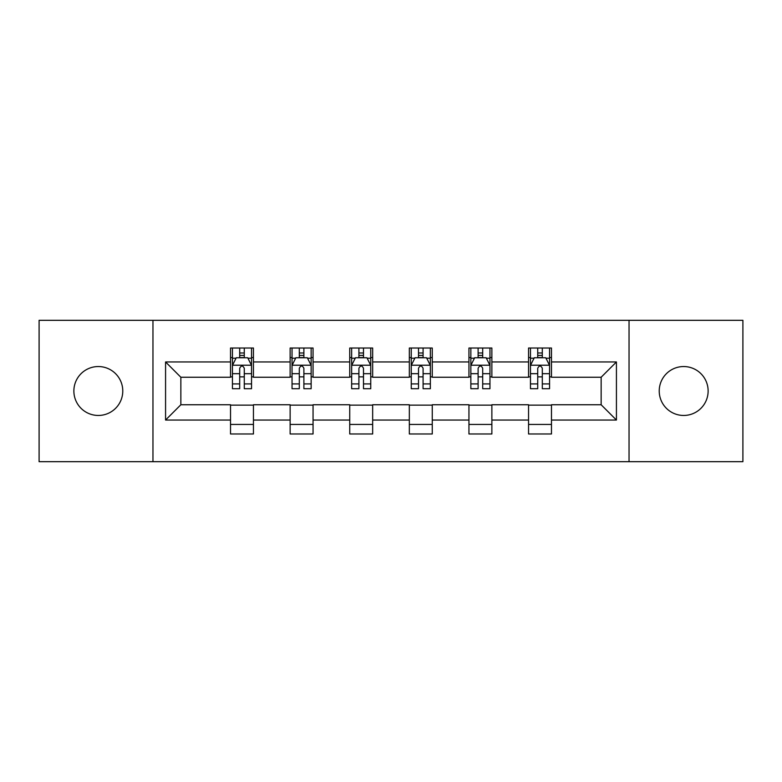 <?xml version="1.0" encoding="UTF-8"?>
<svg xmlns="http://www.w3.org/2000/svg" width="782" height="782" viewBox="0 0 782 782"><rect width="100%" height="100%" fill="white"/><g stroke="black" fill="none" stroke-linecap="round" stroke-linejoin="round"><path stroke-width="1.17" d="M683.673 366.543A24.457 24.457 0 0 0 659.226 391A24.457 24.457 0 0 0 683.673 415.457A24.457 24.457 0 0 0 708.13 391A24.457 24.457 0 0 0 683.673 366.543M98.327 366.543A24.457 24.457 0 0 0 73.87 391A24.457 24.457 0 0 0 98.327 415.457A24.457 24.457 0 0 0 122.774 391A24.457 24.457 0 0 0 98.327 366.543M629.041 461.683L742.9 461.683L742.9 320.317L629.041 320.317L629.041 461.683L152.959 461.683L152.959 320.317L39.1 320.317L39.1 461.683L152.959 461.683M629.041 320.317L152.959 320.317M551.476 361.958L551.476 348.019L528.554 348.019L528.554 361.958L491.868 361.958L491.868 348.019L468.946 348.019L468.946 361.958L432.26 361.958L432.26 348.019L409.338 348.019L409.338 361.958L372.662 361.958L372.662 348.019L349.74 348.019L349.74 361.958L313.054 361.958L313.054 348.019L290.132 348.019L290.132 361.958L253.446 361.958L253.446 348.019L230.524 348.019L230.524 361.958L165.569 361.958L165.569 420.042L180.857 404.753L230.524 404.753L230.524 433.981L253.446 433.981L253.446 404.753L290.132 404.753L290.132 433.981L313.054 433.981L313.054 404.753L349.74 404.753L349.74 433.981L372.662 433.981L372.662 404.753L409.338 404.753L409.338 433.981L432.26 433.981L432.26 404.753L468.946 404.753L468.946 433.981L491.868 433.981L491.868 404.753L528.554 404.753L528.554 433.981L551.476 433.981L551.476 404.753L601.143 404.753L601.143 377.247L551.476 377.247L551.476 361.958L616.431 361.958L616.431 420.042L551.476 420.042M528.554 420.042L491.868 420.042M468.946 420.042L432.26 420.042M409.338 420.042L372.662 420.042M349.74 420.042L313.054 420.042M290.132 420.042L253.446 420.042M230.524 420.042L165.569 420.042M528.554 361.958L528.554 377.247L491.868 377.247L491.868 361.958M468.946 361.958L468.946 377.247L432.26 377.247L432.26 361.958M409.338 361.958L409.338 377.247L372.662 377.247L372.662 361.958M349.74 361.958L349.74 377.247L313.054 377.247L313.054 361.958M290.132 361.958L290.132 377.247L253.446 377.247L253.446 361.958M230.524 361.958L230.524 377.247L180.857 377.247L165.569 361.958M180.857 377.247L180.857 404.753M616.431 420.042L601.143 404.753M601.143 377.247L616.431 361.958M230.524 357.57L232.44 357.57M239.693 357.57L244.277 357.57M251.54 357.57L253.446 357.57M230.524 376.865L232.44 376.865M239.693 376.865L244.277 376.865M251.54 376.865L253.446 376.865M230.524 405.135L253.446 405.135M230.524 424.43L253.446 424.43M290.132 405.135L313.054 405.135M290.132 424.43L313.054 424.43M290.132 357.57L292.038 357.57M299.301 357.57L303.885 357.57M311.148 357.57L313.054 357.57M290.132 376.865L292.038 376.865M299.301 376.865L303.885 376.865M311.148 376.865L313.054 376.865M349.74 405.135L372.662 405.135M349.74 424.43L372.662 424.43M349.74 357.57L351.646 357.57M358.909 357.57L363.493 357.57M370.746 357.57L372.662 357.57M349.74 376.865L351.646 376.865M358.909 376.865L363.493 376.865M370.746 376.865L372.662 376.865M409.338 405.135L432.26 405.135M409.338 424.43L432.26 424.43M409.338 357.57L411.254 357.57M418.507 357.57L423.091 357.57M430.354 357.57L432.26 357.57M409.338 376.865L411.254 376.865M418.507 376.865L423.091 376.865M430.354 376.865L432.26 376.865M468.946 405.135L491.868 405.135M468.946 424.43L491.868 424.43M468.946 357.57L470.852 357.57M478.115 357.57L482.699 357.57M489.962 357.57L491.868 357.57M468.946 376.865L470.852 376.865M478.115 376.865L482.699 376.865M489.962 376.865L491.868 376.865M528.554 405.135L551.476 405.135M528.554 424.43L551.476 424.43M528.554 357.57L530.46 357.57M537.723 357.57L542.307 357.57M549.56 357.57L551.476 357.57M528.554 376.865L530.46 376.865M537.723 376.865L542.307 376.865M549.56 376.865L551.476 376.865M244.277 352.985L239.693 352.985M251.54 383.913L244.277 383.913L244.277 388.703L251.54 388.703L251.54 365.399L247.718 357.755L236.252 357.755L232.44 365.399L232.44 388.703L239.693 388.703L239.693 383.913L232.44 383.913M232.44 365.399L232.44 348.019M251.54 365.399L251.54 348.019M239.693 357.755L239.693 348.019M244.277 348.019L244.277 357.755M244.277 383.913L244.277 368.263C242.752 365.321 241.227 365.321 239.693 368.263L239.693 383.913M303.885 352.985L299.301 352.985M311.148 383.913L303.885 383.913L303.885 388.703L311.148 388.703L311.148 365.399L307.326 357.755L295.86 357.755L292.038 365.399L292.038 388.703L299.301 388.703L299.301 383.913L292.038 383.913M292.038 365.399L292.038 348.019M311.148 365.399L311.148 348.019M299.301 357.755L299.301 348.019M303.885 348.019L303.885 357.755M303.885 383.913L303.885 368.263C302.36 365.321 300.826 365.321 299.301 368.263L299.301 383.913M363.493 352.985L358.909 352.985M370.746 383.913L363.493 383.913L363.493 388.703L370.746 388.703L370.746 365.399L366.924 357.755L355.468 357.755L351.646 365.399L351.646 388.703L358.909 388.703L358.909 383.913L351.646 383.913M351.646 365.399L351.646 348.019M370.746 365.399L370.746 348.019M358.909 357.755L358.909 348.019M363.493 348.019L363.493 357.755M363.493 383.913L363.493 368.263C361.968 365.321 360.434 365.321 358.909 368.263L358.909 383.913M423.091 352.985L418.507 352.985M430.354 383.913L423.091 383.913L423.091 388.703L430.354 388.703L430.354 365.399L426.532 357.755L415.076 357.755L411.254 365.399L411.254 388.703L418.507 388.703L418.507 383.913L411.254 383.913M411.254 365.399L411.254 348.019M430.354 365.399L430.354 348.019M418.507 357.755L418.507 348.019M423.091 348.019L423.091 357.755M423.091 383.913L423.091 368.263C421.566 365.321 420.042 365.321 418.507 368.263L418.507 383.913M482.699 352.985L478.115 352.985M489.962 383.913L482.699 383.913L482.699 388.703L489.962 388.703L489.962 365.399L486.14 357.755L474.674 357.755L470.852 365.399L470.852 388.703L478.115 388.703L478.115 383.913L470.852 383.913M470.852 365.399L470.852 348.019M489.962 365.399L489.962 348.019M478.115 357.755L478.115 348.019M482.699 348.019L482.699 357.755M482.699 383.913L482.699 368.263C481.174 365.321 479.649 365.321 478.115 368.263L478.115 383.913M542.307 352.985L537.723 352.985M549.56 383.913L542.307 383.913L542.307 388.703L549.56 388.703L549.56 365.399L545.748 357.755L534.282 357.755L530.46 365.399L530.46 388.703L537.723 388.703L537.723 383.913L530.46 383.913M530.46 365.399L530.46 348.019M549.56 365.399L549.56 348.019M537.723 357.755L537.723 348.019M542.307 348.019L542.307 357.755M542.307 383.913L542.307 368.263C540.782 365.321 539.248 365.321 537.723 368.263L537.723 383.913M251.442 365.214L232.528 365.214M232.44 358.215L236.027 358.215M247.943 358.215L251.54 358.215M239.693 373.679L232.44 373.679M251.54 373.679L244.277 373.679M244.277 355.419L239.693 355.419M311.05 365.214L292.136 365.214M292.038 358.215L295.635 358.215M307.551 358.215L311.148 358.215M299.301 373.679L292.038 373.679M311.148 373.679L303.885 373.679M303.885 355.419L299.301 355.419M370.658 365.214L351.744 365.214M351.646 358.215L355.233 358.215M367.159 358.215L370.746 358.215M358.909 373.679L351.646 373.679M370.746 373.679L363.493 373.679M363.493 355.419L358.909 355.419M430.256 365.214L411.342 365.214M411.254 358.215L414.841 358.215M426.767 358.215L430.354 358.215M418.507 373.679L411.254 373.679M430.354 373.679L423.091 373.679M423.091 355.419L418.507 355.419M489.864 365.214L470.95 365.214M470.852 358.215L474.449 358.215M486.365 358.215L489.962 358.215M478.115 373.679L470.852 373.679M489.962 373.679L482.699 373.679M482.699 355.419L478.115 355.419M549.472 365.214L530.558 365.214M530.46 358.215L534.057 358.215M545.973 358.215L549.56 358.215M537.723 373.679L530.46 373.679M549.56 373.679L542.307 373.679M542.307 355.419L537.723 355.419"/></g></svg>
